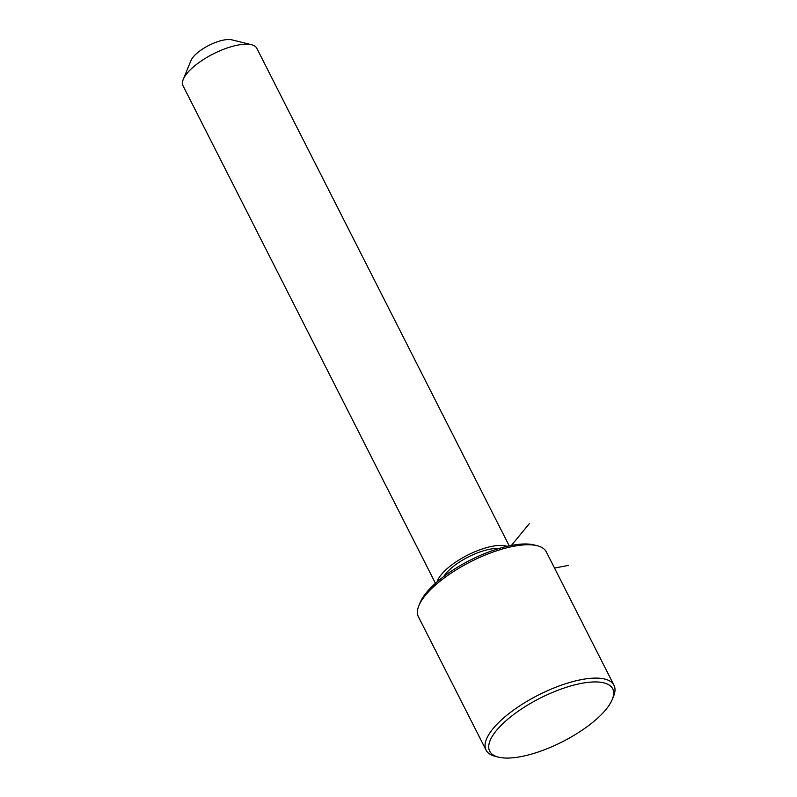 <?xml version="1.0" encoding="UTF-8"?>
<svg xmlns="http://www.w3.org/2000/svg" width="797" height="797" viewBox="0 0 797 797"><rect width="100%" height="100%" fill="white"/><g stroke="black" fill="none" stroke-linecap="round" stroke-linejoin="round"><path stroke-width="1.2" d="M498.952 548.515A35.855 12.732 153.1 0 0 474.345 554.144A35.855 12.732 153.1 0 0 443.67 576.56M507.081 546.343A41.364 14.695 153.1 0 0 474.364 551.972A41.364 14.695 153.1 0 0 437.115 581.84M509.233 545.865L256.813 48.298A41.364 14.695 153.1 0 0 251.523 44.732A41.364 14.695 153.1 0 0 220.072 50.739A41.364 14.695 153.1 0 0 183.27 79.361A41.364 14.695 153.1 0 0 183.021 85.737L435.451 583.294M251.523 44.732L231.877 39.85A24.817 8.817 153.1 0 0 213.018 43.456A24.817 8.817 153.1 0 0 190.931 60.622L183.27 79.361M612.285 699.437L613.56 696.319A71.71 25.464 153.1 0 0 613.979 685.261L546.324 551.903A71.71 25.464 153.1 0 0 537.148 545.706L533.88 544.899A68.95 24.488 153.1 0 0 481.468 554.911A68.95 24.488 153.1 0 0 420.119 602.612L418.843 605.73A71.71 25.464 153.1 0 0 418.425 616.788L486.08 750.146A71.71 25.464 153.1 0 0 495.246 756.333L498.523 757.15A68.95 24.488 153.1 0 0 550.936 747.128A68.95 24.488 153.1 0 0 612.285 699.437A68.95 24.488 153.1 0 0 551.454 692.872A68.95 24.488 153.1 0 0 496.471 730.46A68.95 24.488 153.1 0 0 498.523 757.15M537.148 545.706A71.71 25.464 153.1 0 0 482.643 556.127A71.71 25.464 153.1 0 0 418.843 605.73M613.979 685.261A71.71 25.464 153.1 0 0 550.299 689.485A71.71 25.464 153.1 0 0 486.08 750.146M511.385 545.427L529.497 523.46M554.513 568.062L568.729 565.342"/></g></svg>
